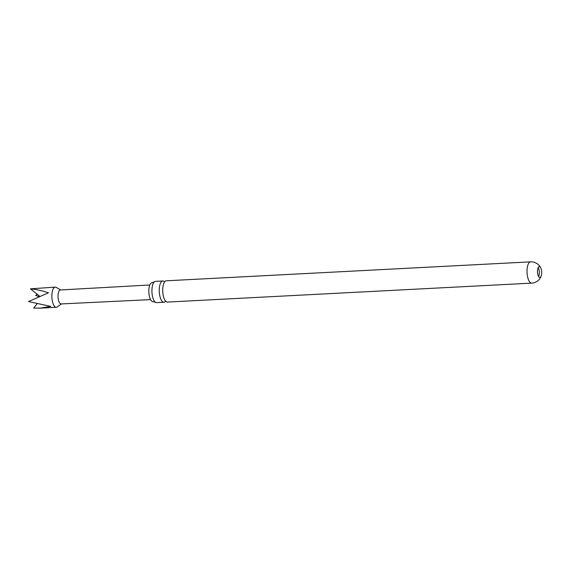 <?xml version="1.0" encoding="UTF-8"?>
<svg xmlns="http://www.w3.org/2000/svg" width="570" height="570" viewBox="0 0 570 570"><rect width="100%" height="100%" fill="white"/><g stroke="black" fill="none" stroke-linecap="round" stroke-linejoin="round"><path stroke-width="0.85" d="M164.602 281.886A10.652 4.09 87 0 0 162.828 280.974A10.652 4.09 87 0 0 161.666 281.495A10.652 4.09 87 0 0 159.629 294.897A10.652 4.09 87 0 0 163.932 302.25A10.652 4.09 87 0 0 165.093 301.737A10.652 4.09 87 0 0 165.606 301.167M538.707 266.874A5.444 2.095 87 0 0 537.667 273.728A5.444 2.095 87 0 0 539.868 277.483A5.444 2.095 87 0 0 540.46 277.219A5.444 2.095 87 0 0 541.244 275.852A5.444 2.095 87 0 0 541.5 270.372A5.444 2.095 87 0 0 540.845 268.092A5.444 2.095 87 0 0 539.298 266.61A5.444 2.095 87 0 0 538.707 266.874M538.173 267.622A5.444 2.095 -93 0 1 539.142 270.493A5.444 2.095 -93 0 1 538.636 276.592M150.551 299.613L61.097 303.938A6.997 2.686 -93 0 1 59.786 303.176A6.997 2.686 -93 0 1 58.04 295.388A6.997 2.686 -93 0 1 60.37 289.966L149.789 284.986M61.425 303.924L57.207 306.959A10.11 3.883 -93 0 1 56.295 307.301A10.11 3.883 -93 0 1 54.399 306.204A10.11 3.883 -93 0 1 51.877 294.947A10.11 3.883 -93 0 1 55.24 287.116A10.11 3.883 -93 0 1 56.188 287.365L60.698 289.945M55.24 287.116L30.438 288.84C36.188 289.389 42.201 290.707 48.464 292.809L28.5 301.559L50.766 306.389L40.05 308.149L33.687 308.049L37 303.917M39.024 296.763L35.625 295.331L37.463 294.469M167.388 302.072A10.652 4.09 -93 0 1 163.782 297.64A10.652 4.09 -93 0 1 163.084 294.711A10.652 4.09 -93 0 1 163.155 285.584A10.652 4.09 -93 0 1 165.122 281.316A10.652 4.09 -93 0 1 166.283 280.796L530.584 261.851A10.652 4.09 -93 0 0 529.43 262.364A10.652 4.09 -93 0 0 527.385 275.766A10.652 4.09 -93 0 0 531.696 283.126L167.388 302.072M163.932 302.25L156.593 302.634A10.652 4.09 -93 0 1 155.453 302.285A10.652 4.09 -93 0 1 152.29 295.274A10.652 4.09 -93 0 1 154.335 281.872A10.652 4.09 -93 0 1 154.392 281.829A10.652 4.09 -93 0 1 155.489 281.359L162.828 280.974M154.392 281.829L151.998 282.699A9.498 3.648 87 0 0 150.965 283.162A9.498 3.648 87 0 0 148.955 293.757A9.498 3.648 87 0 0 152.981 301.665L155.453 302.285M30.438 288.84L39.872 296.4M56.295 307.301L40.05 308.149M531.696 283.126A10.652 10.652 0 0 0 541.244 275.852M540.845 268.092A10.652 10.652 0 0 0 530.584 261.851"/></g></svg>
